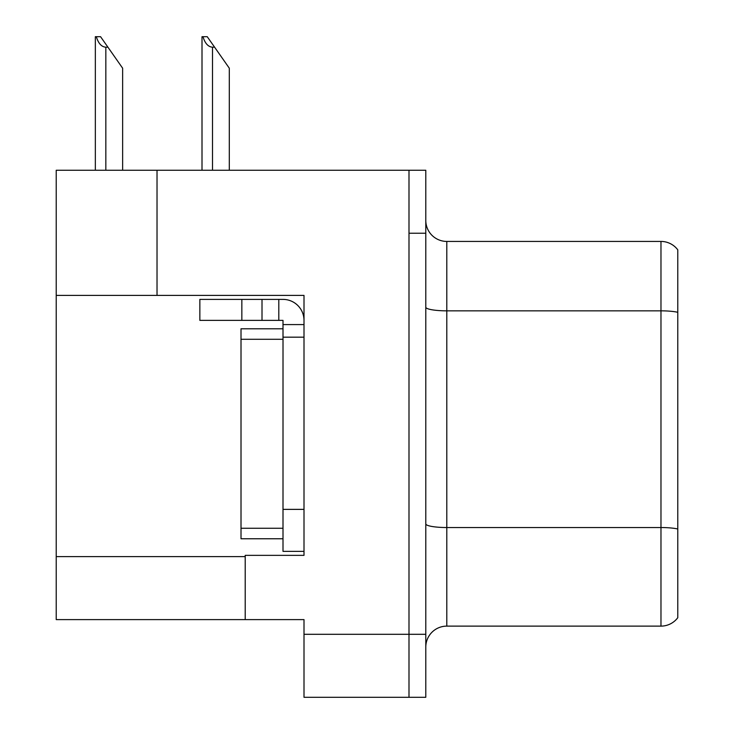 <?xml version="1.0" encoding="UTF-8"?>
<svg xmlns="http://www.w3.org/2000/svg" width="734" height="734" viewBox="0 0 734 734"><rect width="100%" height="100%" fill="white"/><g stroke="black" fill="none" stroke-linecap="round" stroke-linejoin="round"><path stroke-width="1.1" d="M157.021 170.251L56.224 170.251L56.224 619.606L304.004 619.606L304.004 697.3L425.793 697.3L425.793 170.251L157.021 170.251L157.021 295.398L304.004 295.398L304.004 337.181L283.003 337.181L283.003 320.382L262.01 320.382L262.01 299.389L283.003 299.389A21.002 21.002 0 0 1 304.004 320.391M304.004 337.181L304.004 509.368L283.003 509.368L283.003 551.362L304.004 551.362L304.004 509.368L304.004 555.354L245.211 555.354L245.211 619.606M425.793 233.238L408.994 233.238L408.994 697.3L408.994 170.251M56.224 295.398L157.021 295.398M677.776 249.826A21.002 21.002 0 0 0 660.976 241.431A21.002 21.002 0 0 1 677.776 249.826L677.776 617.716A21.002 21.002 0 0 1 660.976 626.12L446.795 626.12A21.002 21.002 0 0 0 425.793 647.113M677.776 313.757L677.776 617.716M677.776 312.299A21.002 3.642 180 0 0 660.976 310.84L660.976 241.431L446.795 241.431A21.002 21.002 0 0 1 425.793 220.429A21.002 21.002 0 0 0 446.795 241.431L446.795 626.12M202.988 36.7L207.245 36.7L214.603 47.196L212.502 47.196C208.172 46.866 204.997 43.361 202.988 36.7L202.006 36.7L202.006 170.251M229.302 170.251L229.302 68.198L214.603 47.196M96.319 36.7L100.576 36.7L107.926 47.196L105.834 47.196C101.503 46.866 98.328 43.361 96.319 36.7L95.337 36.7L95.337 170.251M122.633 170.251L122.633 68.198L107.926 47.196M241.844 320.382L241.844 299.389L199.85 299.389L199.85 320.382L262.01 320.382M241.844 299.389L262.01 299.389M283.003 551.362L304.004 551.362M278.801 320.382L278.801 299.389M304.004 324.584L283.003 324.584M283.003 509.368L283.012 328.786L241.009 328.786L241.009 538.765L283.003 538.765M304.004 634.304L425.793 634.304M56.224 556.611L245.211 556.611M677.776 528.994A21.002 3.642 180 0 0 660.976 527.535L660.976 310.84L446.795 310.84A21.002 3.642 0 0 1 425.793 307.188M660.976 626.12L660.976 527.535L446.795 527.535A21.002 3.642 0 0 1 425.793 523.893M212.502 170.251L212.502 47.196M105.834 170.251L105.834 47.196M241.009 528.269L283.003 528.269M241.009 339.282L283.003 339.282"/></g></svg>
